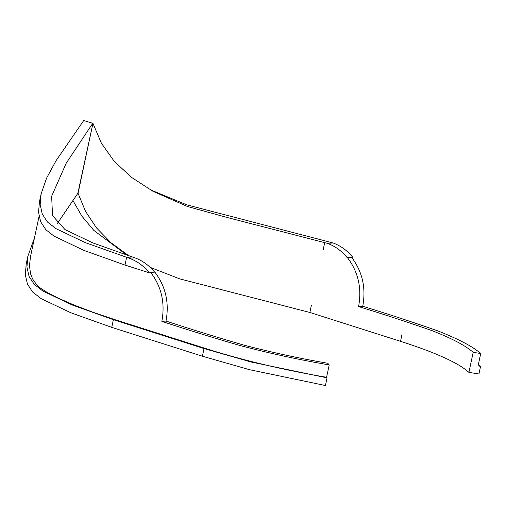 <?xml version="1.0" encoding="UTF-8"?>
<svg xmlns="http://www.w3.org/2000/svg" width="506" height="506" viewBox="0 0 506 506"><rect width="100%" height="100%" fill="white"/><g stroke="black" fill="none" stroke-linecap="round" stroke-linejoin="round"><path stroke-width="0.76" d="M83.616 120.498L92.94 123.363L101.415 143.242L114.166 161.237L131.383 177.277L152.901 191.262L187.517 206.518L226.302 217.257L327.452 243.361L332.992 242.943L186.758 204.841L150.054 189.668M150.358 272.323L154.868 272.12C165.683 286.415 169.396 302.727 166.006 321.051C190.534 329.128 216.195 337.066 242.981 344.871C270.723 352.195 298.995 358.324 327.793 363.27L329.21 364.921C299.021 359.734 269.388 353.302 240.318 345.617C212.982 337.679 186.822 329.589 161.85 321.367C165.241 303.037 161.528 286.725 150.712 272.437L149.27 272.797C143.679 265.909 137.031 261.071 129.327 258.262L85.514 242.716L56.002 228.668L47.507 222.071L42.302 214.127L40.17 204.702L41.112 193.918L46.59 178.112L56.191 160.478L83.56 120.757M149.27 272.797L124.988 265.062L83.882 250.381L54.003 236.119L45.882 229.737L40.676 221.792L38.545 212.368L39.481 201.584L41.112 193.918M89.037 122.199L92.699 123.382L66.197 163.217L51.656 196.227L52.504 215.6L65.034 229.604L93.009 242.981L134.868 257.845L129.327 258.262M134.868 257.845C142.426 260.596 148.973 265.315 154.513 272.007M39.044 216.404L30.43 256.921L29.474 265.941L30.6 273.98L32.586 278.92L36.166 284.106L40.335 288.04L47.273 292.5L57.273 297.661L73.642 304.878L93.022 312.272L114.761 319.602L210.281 349.981C246.504 361.157 285.27 370.265 326.579 377.305L327.047 377.855L325.421 385.521L249.547 369.69L202.387 356.224L111.744 327.369L70.638 312.683L41.131 298.635L32.637 292.038L27.432 284.094L25.3 274.676L26.236 263.892L27.868 256.226L34.421 238.143M329.21 364.921L326.579 377.305M154.868 272.12L150.712 272.437M166.006 321.051L161.85 321.367M129.1 255.998L110.985 242.741L96.444 227.833L85.527 211.344L78.063 193.336L92.94 123.363L77.829 193.355L57.374 223.443M327.047 377.855L251.172 362.024L204.019 348.558L113.376 319.703L72.269 305.017L42.757 290.969L34.263 284.372L29.057 276.428L26.932 267.01L27.868 256.226M351.543 257.579L352.929 257.478C347.337 250.59 340.69 245.752 332.992 242.943M327.452 243.361C335.004 246.112 341.55 250.831 347.091 257.522L351.6 257.326L347.091 257.522M347.445 257.636C358.267 271.931 361.98 288.237 358.583 306.566C384.465 314.542 408.956 322.569 432.061 330.646C452.143 338.546 465.849 345.775 473.18 352.334L480.7 353.523C473.002 346.648 458.613 339.071 437.519 330.785C414.047 322.556 389.12 314.378 362.739 306.256C366.135 287.927 362.422 271.614 351.6 257.326M480.7 353.523L478.069 365.914L480.573 366.306L478.366 364.497M358.583 306.566L362.739 306.256M150.219 267.389L179.662 278.85L309.862 312.468L400.512 341.322C435.799 352.619 458.6 362.979 468.917 372.384L473.18 352.334M127.329 255.429L93.85 230.439L81.801 216.018L72.883 200.458M480.573 366.306L478.942 373.972L468.917 372.384M124.988 265.062L126.614 257.402L132.161 256.985M202.387 356.224L204.019 348.558M111.744 327.369L113.376 319.703L114.761 319.602M400.512 341.322L402.087 333.909M309.862 312.468L311.437 305.055M323.163 249.907L324.738 242.494"/></g></svg>
